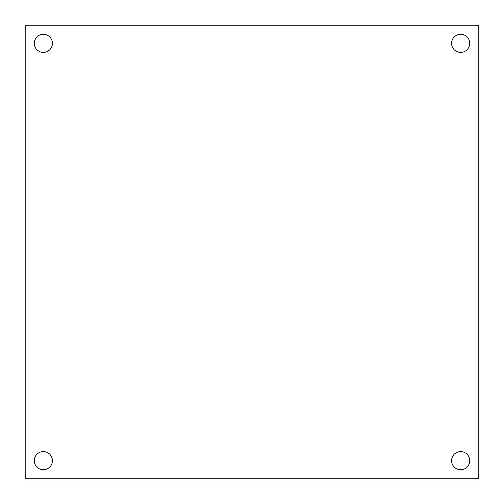 <?xml version="1.0" encoding="UTF-8"?>
<svg xmlns="http://www.w3.org/2000/svg" width="504" height="504" viewBox="0 0 504 504"><rect width="100%" height="100%" fill="white"/><g stroke="black" fill="none" stroke-linecap="round" stroke-linejoin="round"><path stroke-width="0.38" stroke-dasharray="2.52 1.89" d="M451.584 43.344A9.072 9.072 0 0 1 460.656 34.272A9.072 9.072 0 0 1 469.728 43.344A9.072 9.072 0 0 1 460.656 52.416A9.072 9.072 0 0 1 451.584 43.344A9.072 9.072 0 0 0 460.656 52.416A9.072 9.072 0 0 0 469.728 43.344A9.072 9.072 0 0 0 460.656 34.272A9.072 9.072 0 0 0 451.584 43.344M34.272 460.656A9.072 9.072 0 0 1 43.344 451.584A9.072 9.072 0 0 1 52.416 460.656A9.072 9.072 0 0 1 43.344 469.728A9.072 9.072 0 0 1 34.272 460.656A9.072 9.072 0 0 0 43.344 469.728A9.072 9.072 0 0 0 52.416 460.656A9.072 9.072 0 0 0 43.344 451.584A9.072 9.072 0 0 0 34.272 460.656M34.272 43.344A9.072 9.072 0 0 1 43.344 34.272A9.072 9.072 0 0 1 52.416 43.344A9.072 9.072 0 0 1 43.344 52.416A9.072 9.072 0 0 1 34.272 43.344A9.072 9.072 0 0 0 43.344 52.416A9.072 9.072 0 0 0 52.416 43.344A9.072 9.072 0 0 0 43.344 34.272A9.072 9.072 0 0 0 34.272 43.344M451.584 460.656A9.072 9.072 0 0 1 460.656 451.584A9.072 9.072 0 0 1 469.728 460.656A9.072 9.072 0 0 1 460.656 469.728A9.072 9.072 0 0 1 451.584 460.656A9.072 9.072 0 0 0 460.656 469.728A9.072 9.072 0 0 0 469.728 460.656A9.072 9.072 0 0 0 460.656 451.584A9.072 9.072 0 0 0 451.584 460.656M478.8 478.8L478.8 25.2L25.2 25.2L25.2 478.8L478.8 478.8L25.2 478.8L25.2 25.2L478.8 25.2L478.8 478.8"/><path stroke-width="0.76" d="M469.728 43.344A9.072 9.072 0 0 0 460.656 34.272A9.072 9.072 0 0 0 451.584 43.344A9.072 9.072 0 0 0 460.656 52.416A9.072 9.072 0 0 0 469.728 43.344A9.072 9.072 0 0 1 460.656 52.416A9.072 9.072 0 0 1 451.584 43.344A9.072 9.072 0 0 1 460.656 34.272A9.072 9.072 0 0 1 469.728 43.344M52.416 460.656A9.072 9.072 0 0 0 43.344 451.584A9.072 9.072 0 0 0 34.272 460.656A9.072 9.072 0 0 0 43.344 469.728A9.072 9.072 0 0 0 52.416 460.656A9.072 9.072 0 0 1 43.344 469.728A9.072 9.072 0 0 1 34.272 460.656A9.072 9.072 0 0 1 43.344 451.584A9.072 9.072 0 0 1 52.416 460.656M52.416 43.344A9.072 9.072 0 0 0 43.344 34.272A9.072 9.072 0 0 0 34.272 43.344A9.072 9.072 0 0 0 43.344 52.416A9.072 9.072 0 0 0 52.416 43.344A9.072 9.072 0 0 1 43.344 52.416A9.072 9.072 0 0 1 34.272 43.344A9.072 9.072 0 0 1 43.344 34.272A9.072 9.072 0 0 1 52.416 43.344M469.728 460.656A9.072 9.072 0 0 0 460.656 451.584A9.072 9.072 0 0 0 451.584 460.656A9.072 9.072 0 0 0 460.656 469.728A9.072 9.072 0 0 0 469.728 460.656A9.072 9.072 0 0 1 460.656 469.728A9.072 9.072 0 0 1 451.584 460.656A9.072 9.072 0 0 1 460.656 451.584A9.072 9.072 0 0 1 469.728 460.656M478.8 25.2L478.8 478.8L25.2 478.8L25.2 25.2L478.8 25.2L25.2 25.2L25.2 478.8L478.8 478.8L478.8 25.2"/></g></svg>
